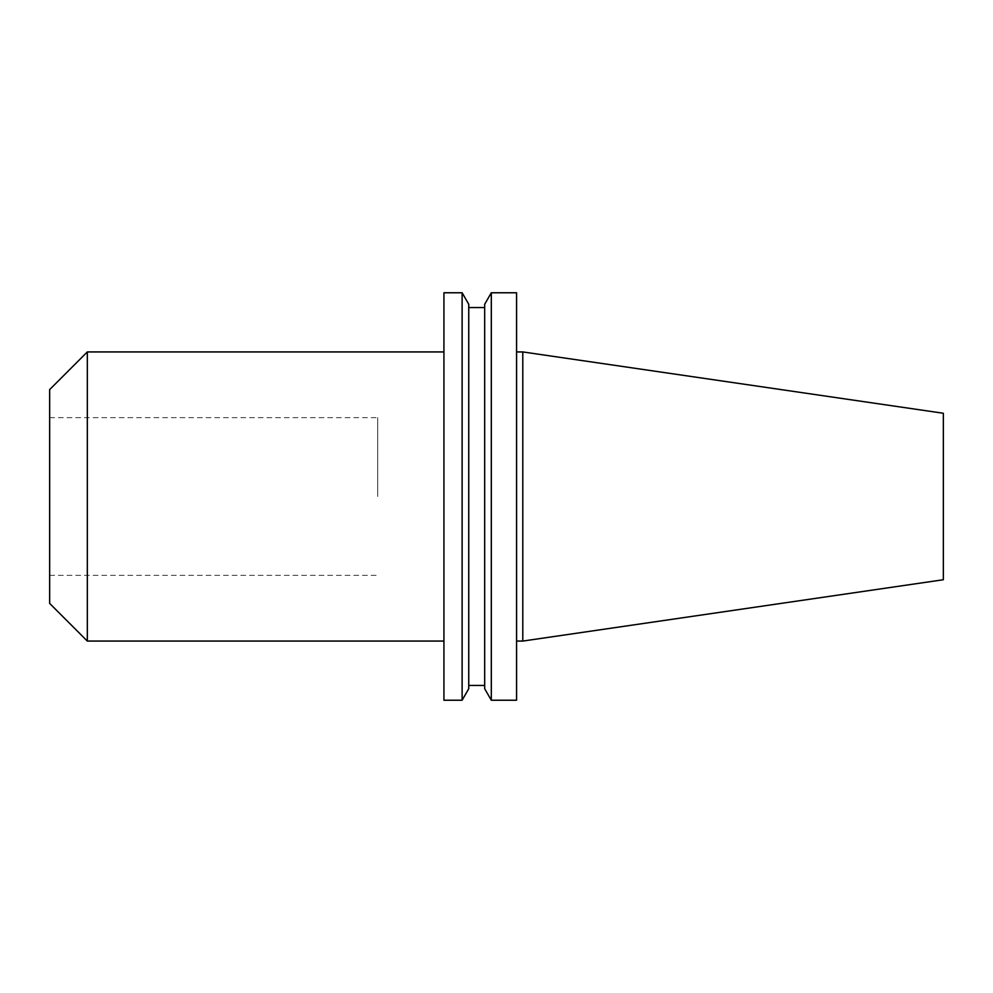 <?xml version="1.0" encoding="UTF-8"?>
<svg xmlns="http://www.w3.org/2000/svg" width="993" height="993" viewBox="0 0 993 993"><rect width="100%" height="100%" fill="white"/><g stroke="black" fill="none" stroke-linecap="round" stroke-linejoin="round"><path stroke-width="0.74" stroke-dasharray="4.96 3.72" d="M377.7 496.5L377.7 417.643L377.7 496.5M49.65 603.396L49.65 389.604M87.322 641.068L87.322 351.932M516.571 700.226L516.571 292.774M522.79 641.068L522.79 351.932M491.312 700.226L491.312 292.774M484.683 688.732L484.683 304.268M468.746 688.732L468.746 304.268M462.117 700.226L462.117 292.774M443.933 700.226L443.933 292.774M943.35 579.738L943.35 413.262M468.746 496.5L468.746 307.557L468.746 496.5M516.571 496.5L516.571 351.932L516.571 496.5M49.65 496.5L49.65 575.357L49.65 496.5M49.65 417.643L377.7 417.643M49.65 575.357L377.7 575.357"/><path stroke-width="1.49" d="M87.322 641.068L87.322 351.932L49.65 389.604L49.65 603.396L87.322 641.068L443.933 641.068M522.79 641.068L943.35 579.738L943.35 413.262L522.79 351.932L522.79 641.068L516.571 641.068M491.312 496.5L491.312 700.226L516.571 700.226L516.571 292.774L491.312 292.774L491.312 496.5M491.312 292.774L484.683 304.268L484.683 688.732L491.312 700.226M462.117 292.774L468.746 304.268L468.746 688.732L462.117 700.226L462.117 292.774L443.933 292.774L443.933 700.226L462.117 700.226M468.746 685.443L484.683 685.443M87.322 351.932L443.933 351.932M468.746 307.557L484.683 307.557M516.571 351.932L522.79 351.932"/></g></svg>
